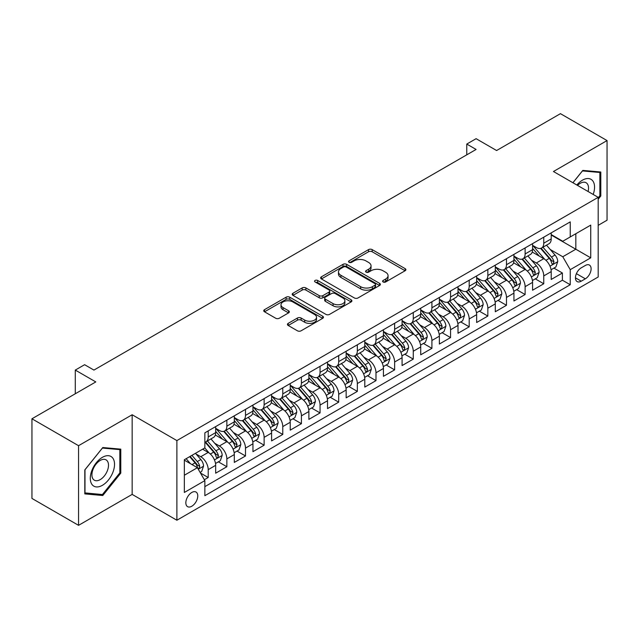 <?xml version="1.0" encoding="UTF-8"?>
<svg xmlns="http://www.w3.org/2000/svg" width="639" height="639" viewBox="0 0 639 639"><rect width="100%" height="100%" fill="white"/><g stroke="black" fill="none" stroke-linecap="round" stroke-linejoin="round"><path stroke-width="0.96" d="M383.12 281.967A1.813 1.046 0 0 0 385.684 281.967L405.126 270.744A2.588 1.494 0 0 0 405.885 269.69A2.588 1.494 0 0 0 405.126 268.628L372.186 249.617A2.588 1.494 0 0 0 368.527 249.617L349.086 260.84A1.813 1.046 0 0 0 348.559 261.583A1.813 1.046 0 0 0 349.086 262.317A1.813 1.046 0 0 0 351.65 262.317L354.166 260.864A8.283 4.785 0 0 1 365.875 260.864L368.623 262.453A8.283 4.785 0 0 1 371.043 265.832A8.283 4.785 0 0 1 368.623 269.211L366.107 270.664A1.813 1.046 0 0 0 365.572 271.407A1.813 1.046 0 0 0 366.107 272.142A1.813 1.046 0 0 0 368.663 272.142L371.179 270.688A8.283 4.785 0 0 1 382.889 270.688L385.637 272.278A8.283 4.785 0 0 1 388.065 275.657A8.283 4.785 0 0 1 385.637 279.035L383.12 280.489A1.813 1.046 0 0 0 382.593 281.232A1.813 1.046 0 0 0 383.12 281.967L383.12 280.489M191.804 506.232A8.435 4.872 120 0 0 197.315 498.803A8.435 4.872 120 0 0 196.021 492.038A8.435 4.872 120 0 0 191.804 492.461A8.435 4.872 120 0 0 186.292 499.89A8.435 4.872 120 0 0 187.586 506.655A8.435 4.872 120 0 0 191.804 506.232M288.197 323.358A2.588 1.494 0 0 0 287.438 324.412A2.588 1.494 0 0 0 288.197 325.467L297.439 330.802A2.588 1.494 0 0 0 301.097 330.802L322.695 318.334A2.588 1.494 0 0 0 323.446 317.279A2.588 1.494 0 0 0 322.695 316.225L289.755 297.207A2.588 1.494 0 0 0 286.096 297.207L264.506 309.675A2.588 1.494 0 0 0 263.747 310.73A2.588 1.494 0 0 0 264.506 311.784L275.665 318.23A2.588 1.494 0 0 0 279.323 318.23L288.564 312.894A2.588 1.494 0 0 0 289.323 311.84A2.588 1.494 0 0 0 288.564 310.786L283.029 307.591A6.925 3.994 0 0 1 281 304.763A6.925 3.994 0 0 1 285.274 301.073A6.925 3.994 0 0 1 292.822 301.935L314.5 314.452A6.925 3.994 0 0 1 316.529 317.279A6.925 3.994 0 0 1 312.255 320.97A6.925 3.994 0 0 1 304.715 320.107L301.097 318.022A2.588 1.494 0 0 0 297.439 318.022L288.197 323.358L288.197 325.467M598.192 225.327L607.05 220.215L607.05 140.572L560.443 113.662L496.599 150.524L476.095 138.687L466.774 144.063L476.095 149.446L93.933 370.085L84.612 364.701L75.29 370.085L75.29 393.76M78.557 445.695L78.557 525.338L132.153 494.394L132.153 414.751L78.557 445.695L31.95 418.785L95.802 381.922L75.29 370.085M132.153 414.751L176.891 440.583L598.192 197.339L598.192 276.991L176.891 520.226L176.891 440.583M607.05 140.572L553.454 171.508L598.192 197.339M354.349 297.95A2.588 1.494 0 0 0 358.008 297.95L379.598 285.481A2.588 1.494 0 0 0 380.357 284.427A2.588 1.494 0 0 0 379.598 283.365L346.665 264.354A2.588 1.494 0 0 0 342.999 264.354L321.409 276.815A2.588 1.494 0 0 0 320.65 277.877A2.588 1.494 0 0 0 321.409 278.931L354.349 297.95M315.818 282.358A1.813 1.046 0 0 1 317.663 282.614L317.663 280.465L351.146 299.795A2.588 1.494 0 0 1 351.905 300.849A2.588 1.494 0 0 1 351.146 301.912L329.556 314.372A2.588 1.494 0 0 1 325.89 314.372L292.958 295.362L292.958 293.245A2.588 1.494 0 0 0 292.199 294.299A2.588 1.494 0 0 0 292.958 295.362M292.958 293.245L302.199 287.909A2.588 1.494 0 0 1 305.857 287.909L319.212 295.625A2.588 1.494 0 0 0 322.871 295.625L329.005 292.087A2.588 1.494 0 0 0 329.764 291.025A2.588 1.494 0 0 0 329.005 289.97L315.099 281.943A1.813 1.046 0 0 1 314.564 281.2A1.813 1.046 0 0 1 315.682 280.233A1.813 1.046 0 0 1 317.663 280.465M78.557 525.338L31.95 498.428L31.95 418.785M204.344 479.729L208.21 477.501L200.47 473.028M196.069 454.025L200.75 456.725A10.543 6.086 60 0 1 208.21 469.641L215.662 465.336L215.662 473.195L226.853 466.734L218.37 461.837M214.712 443.258L219.393 445.966A10.543 6.086 60 0 1 226.853 458.882L234.305 454.577L234.305 462.428L245.496 455.974L237.013 451.078M233.355 432.499L238.035 435.199A10.543 6.086 60 0 1 245.496 448.115L252.948 443.809L252.948 451.669L264.131 445.207L255.648 440.311M251.998 421.732L256.678 424.44A10.543 6.086 60 0 1 264.131 437.356L271.591 433.05L271.591 440.902L282.773 434.448L274.291 429.552M270.64 410.973L275.321 413.673A10.543 6.086 60 0 1 282.773 426.588L290.234 422.283L290.234 430.143L301.416 423.681L292.934 418.785M289.283 400.206L293.964 402.913A10.543 6.086 60 0 1 301.416 415.829L308.877 411.524L308.877 419.376L320.059 412.922L311.576 408.025M307.918 389.447L312.599 392.146A10.543 6.086 60 0 1 320.059 405.062L327.519 400.757L327.519 408.617L338.702 402.155L330.219 397.258M326.561 378.687L331.242 381.387A10.543 6.086 60 0 1 338.702 394.303L346.154 389.998L346.154 397.849L357.345 391.395L348.862 386.499M345.204 367.92L349.884 370.62A10.543 6.086 60 0 1 357.345 383.536L364.797 379.231L364.797 387.09L375.988 380.636L367.505 375.732M363.847 357.161L368.527 359.861A10.543 6.086 60 0 1 375.988 372.777L383.44 368.471L383.44 376.331L394.63 369.869L386.148 364.973M382.489 346.394L387.17 349.102A10.543 6.086 60 0 1 394.63 362.009L402.083 357.704L402.083 365.564L413.265 359.11L404.783 354.214M401.132 335.635L405.813 338.335A10.543 6.086 60 0 1 413.265 351.25L420.726 346.945L420.726 354.805L431.908 348.343L423.425 343.447M419.775 324.868L424.456 327.575A10.543 6.086 60 0 1 431.908 340.491L439.368 336.186L439.368 344.038L450.551 337.584L442.068 332.687M438.418 314.108L443.099 316.808A10.543 6.086 60 0 1 450.551 329.724L458.011 325.419L458.011 333.278L469.194 326.817L460.711 321.92M457.053 303.341L461.733 306.049A10.543 6.086 60 0 1 469.194 318.965L476.654 314.66L476.654 322.511L487.837 316.057L479.354 311.161M475.696 292.582L480.376 295.282A10.543 6.086 60 0 1 487.837 308.198L495.289 303.892L495.289 311.752L506.479 305.29L497.997 300.394M494.338 281.815L499.019 284.523A10.543 6.086 60 0 1 506.479 297.439L513.932 293.133L513.932 300.985L525.122 294.531L516.639 289.635M512.981 271.056L517.662 273.756A10.543 6.086 60 0 1 525.122 286.671L532.575 282.366L532.575 290.226L543.757 283.772L543.757 275.912A10.543 6.086 -120 0 0 536.305 262.996L531.624 260.297M535.282 278.868L543.757 283.772M215.662 465.336A10.543 6.086 -120 0 0 208.21 452.42L202.619 449.193M234.305 454.577A10.543 6.086 -120 0 0 226.853 441.661L215.319 434.999M252.948 443.809A10.543 6.086 -120 0 0 245.496 430.894L233.962 424.24M271.591 433.05A10.543 6.086 -120 0 0 264.131 420.135L252.605 413.473M290.234 422.283A10.543 6.086 -120 0 0 282.773 409.367L271.248 402.714M308.877 411.524A10.543 6.086 -120 0 0 301.416 398.608L289.89 391.947M327.519 400.757A10.543 6.086 -120 0 0 320.059 387.841L308.533 381.187M346.154 389.998A10.543 6.086 -120 0 0 338.702 377.082L327.176 370.428M364.797 379.231A10.543 6.086 -120 0 0 357.345 366.315L345.811 359.661M383.44 368.471A10.543 6.086 -120 0 0 375.988 355.556L364.454 348.902M402.083 357.704A10.543 6.086 -120 0 0 394.63 344.796L383.096 338.135M420.726 346.945A10.543 6.086 -120 0 0 413.265 334.029L401.739 327.376M439.368 336.186A10.543 6.086 -120 0 0 431.908 323.27L420.382 316.609M458.011 325.419A10.543 6.086 -120 0 0 450.551 312.503L439.025 305.849M476.654 314.66A10.543 6.086 -120 0 0 469.194 301.744L457.668 295.082M495.289 303.892A10.543 6.086 -120 0 0 487.837 290.977L476.311 284.323M513.932 293.133A10.543 6.086 -120 0 0 506.479 280.217L494.945 273.564M532.575 282.366A10.543 6.086 -120 0 0 525.122 269.45L513.588 262.797M585.332 265.473L581.234 267.837A8.171 4.721 120 0 0 575.891 275.042A8.171 4.721 120 0 0 577.145 281.591A8.171 4.721 120 0 0 581.234 281.184L585.332 278.82A8.171 4.721 120 0 0 590.668 271.615A8.171 4.721 120 0 0 589.422 265.065A8.171 4.721 120 0 0 585.332 265.473M184.344 475.24L197.395 467.7L204.855 480.616L204.855 495.688L570.236 284.738L570.236 269.666L562.775 256.75L550.267 249.529M204.855 480.616L184.344 492.461L184.344 459.737L204.855 447.899L204.855 432.835L570.236 221.885L570.236 236.949L590.74 225.112L590.74 257.829L570.236 269.666M215.662 428.314L219.393 430.462A10.543 6.086 60 0 0 224.664 430.99L232.125 426.684A10.543 6.086 -120 0 0 234.305 421.852L234.305 415.829M234.305 417.547L238.035 419.703A10.543 6.086 60 0 0 243.307 420.222L250.768 415.917A10.543 6.086 -120 0 0 252.948 411.093L252.948 405.062M252.948 406.787L256.678 408.936A10.543 6.086 60 0 0 261.95 409.463L269.41 405.158A10.543 6.086 -120 0 0 271.591 400.326L271.591 394.303M271.591 396.02L275.321 398.177A10.543 6.086 60 0 0 280.593 398.696L288.045 394.391A10.543 6.086 -120 0 0 290.234 389.566L290.234 383.536M290.234 385.261L293.964 387.41A10.543 6.086 60 0 0 299.236 387.937L306.688 383.632A10.543 6.086 -120 0 0 308.877 378.799L308.877 372.777M308.877 374.494L312.599 376.651A10.543 6.086 60 0 0 317.879 377.17L325.331 372.864A10.543 6.086 -120 0 0 327.519 368.04L327.519 362.009M327.519 363.735L331.242 365.883A10.543 6.086 60 0 0 336.513 366.411L343.974 362.105A10.543 6.086 -120 0 0 346.154 357.281L346.154 351.25M346.154 352.976L349.884 355.124A10.543 6.086 60 0 0 355.156 355.643L362.617 351.338A10.543 6.086 -120 0 0 364.797 346.514L364.797 340.483M364.797 342.208L368.527 344.365A10.543 6.086 60 0 0 373.799 344.884L381.259 340.579A10.543 6.086 -120 0 0 383.44 335.755L383.44 329.724M383.44 331.449L387.17 333.598A10.543 6.086 60 0 0 392.442 334.125L399.902 329.82A10.543 6.086 -120 0 0 402.083 324.987L402.083 318.965M402.083 320.682L405.813 322.839A10.543 6.086 60 0 0 411.085 323.358L418.537 319.053A10.543 6.086 -120 0 0 420.726 314.228L420.726 308.198M420.726 309.923L424.456 312.072A10.543 6.086 60 0 0 429.727 312.599L437.18 308.294A10.543 6.086 -120 0 0 439.368 303.461L439.368 297.439M439.368 299.156L443.099 301.312A10.543 6.086 60 0 0 448.37 301.832L455.823 297.526A10.543 6.086 -120 0 0 458.011 292.702L458.011 286.671M458.011 288.397L461.733 290.545A10.543 6.086 60 0 0 467.013 291.072L474.465 286.767A10.543 6.086 -120 0 0 476.654 281.935L476.654 275.912M476.654 277.63L480.376 279.786A10.543 6.086 60 0 0 485.648 280.305L493.108 276A10.543 6.086 -120 0 0 495.289 271.176L495.289 265.145M495.289 266.87L499.019 269.019A10.543 6.086 60 0 0 504.291 269.546L511.751 265.241A10.543 6.086 -120 0 0 513.932 260.408L513.932 254.386M513.932 256.111L517.662 258.26A10.543 6.086 60 0 0 522.934 258.779L530.394 254.474A10.543 6.086 -120 0 0 532.575 249.649L532.575 243.619M204.855 486.646L562.4 280.217L562.4 273.005L551.217 279.467L551.217 271.607A10.543 6.086 -120 0 0 543.757 258.691L532.231 252.038M532.575 245.344L536.305 247.501A10.543 6.086 -120 0 0 541.576 248.02A10.543 6.086 -120 0 0 543.757 243.195L543.757 237.165M541.576 248.02L549.037 243.715A10.543 6.086 -120 0 0 551.217 238.89L551.217 232.86M208.21 430.894L208.21 436.924A10.543 6.086 60 0 1 206.022 441.749A10.543 6.086 60 0 1 204.855 442.172M206.022 441.749L213.482 437.443A10.543 6.086 -120 0 0 215.662 432.619L215.662 426.588M226.853 420.135L226.853 426.157A10.543 6.086 60 0 1 224.664 430.99M245.496 409.367L245.496 415.398A10.543 6.086 60 0 1 243.307 420.222M264.131 398.608L264.131 404.631A10.543 6.086 60 0 1 261.95 409.463M282.773 387.841L282.773 393.872A10.543 6.086 60 0 1 280.593 398.696M301.416 377.082L301.416 383.104A10.543 6.086 60 0 1 299.236 387.937M320.059 366.315L320.059 372.345A10.543 6.086 60 0 1 317.879 377.17M338.702 355.556L338.702 361.578A10.543 6.086 60 0 1 336.513 366.411M357.345 344.788L357.345 350.819A10.543 6.086 60 0 1 355.156 355.643M375.988 334.029L375.988 340.06A10.543 6.086 60 0 1 373.799 344.884M394.63 323.27L394.63 329.293A10.543 6.086 60 0 1 392.442 334.125M413.265 312.503L413.265 318.534A10.543 6.086 60 0 1 411.085 323.358M431.908 301.744L431.908 307.766A10.543 6.086 60 0 1 429.727 312.599M450.551 290.977L450.551 297.007A10.543 6.086 60 0 1 448.37 301.832M469.194 280.217L469.194 286.24A10.543 6.086 60 0 1 467.013 291.072M487.837 269.45L487.837 275.481A10.543 6.086 60 0 1 485.648 280.305M506.479 258.691L506.479 264.714A10.543 6.086 60 0 1 504.291 269.546M525.122 247.924L525.122 253.955A10.543 6.086 60 0 1 522.934 258.779M525.122 286.671L525.122 294.531M506.479 297.439L506.479 305.29M487.837 308.198L487.837 316.057M469.194 318.965L469.194 326.817M450.551 329.724L450.551 337.584M431.908 340.491L431.908 348.343M413.265 351.25L413.265 359.11M394.63 362.009L394.63 369.869M375.988 372.777L375.988 380.636M357.345 383.536L357.345 391.395M338.702 394.303L338.702 402.155M320.059 405.062L320.059 412.922M301.416 415.829L301.416 423.681M282.773 426.588L282.773 434.448M264.131 437.356L264.131 445.207M245.496 448.115L245.496 455.974M226.853 458.882L226.853 466.734M208.21 469.641L208.21 477.501M197.395 467.7L184.344 460.168M562.775 256.75L575.827 249.218L575.827 233.722L590.74 225.112M551.217 235.016L590.74 257.829M551.217 234.585L562.775 241.254L570.236 236.949M132.153 494.394L176.891 520.226M466.774 144.063L466.774 154.83M553.917 268.108L562.4 273.005M562.4 280.217L570.236 284.738M598.192 199.24L600.804 195.989L600.804 172.003L582.816 170.397L572.895 182.738M84.803 493.899L102.791 495.513L120.779 473.132L120.779 449.145L102.791 447.54L84.803 469.921L84.803 493.899M599.869 195.454L600.804 195.989M119.844 472.596L120.779 473.132M100.89 494.41L102.791 495.513M383.847 282.222L385.637 281.192A8.283 4.785 0 0 0 388.065 277.805L388.065 275.657M371.043 265.832L371.043 267.981A8.283 4.785 0 0 1 368.623 271.367L366.826 272.398M405.094 270.76L372.186 251.766A2.588 1.494 0 0 0 368.527 251.766L349.813 262.573M379.566 285.497L346.665 266.503A2.588 1.494 0 0 0 342.999 266.503L321.441 278.947M375.021 285.162A1.813 1.046 0 0 0 375.556 284.427A1.813 1.046 0 0 0 375.021 283.684L346.114 266.99A1.813 1.046 0 0 0 343.55 266.99L340.899 268.524A8.283 4.785 0 0 0 338.47 271.902A8.283 4.785 0 0 0 340.899 275.289L360.66 286.695A8.283 4.785 0 0 0 372.369 286.695L375.021 285.162L375.021 287.318A1.813 1.046 0 0 0 375.556 286.576L375.556 284.427M338.47 271.902L338.47 274.059A8.283 4.785 0 0 0 340.899 277.438L340.899 275.289M375.021 287.318L372.369 288.852A8.283 4.785 0 0 1 360.66 288.852L340.899 277.438M292.989 295.378L302.199 290.066L302.199 287.909M329.764 291.025L329.764 293.181A2.588 1.494 0 0 1 329.005 294.236L322.871 297.774A2.588 1.494 0 0 1 319.212 297.774L305.857 290.066A2.588 1.494 0 0 0 302.199 290.066M317.663 282.614L351.107 301.928M333.079 303.629A6.925 3.994 0 0 0 340.619 304.491A6.925 3.994 0 0 0 344.892 300.801A6.925 3.994 0 0 0 342.863 297.974L335.227 293.565A2.588 1.494 0 0 0 331.569 293.565L325.435 297.103A2.588 1.494 0 0 0 324.676 298.157A2.588 1.494 0 0 0 325.435 299.212L333.079 303.629L333.079 305.777A6.925 3.994 0 0 0 340.619 306.648A6.925 3.994 0 0 0 344.892 302.95L344.892 300.801M324.676 298.157L324.676 300.314A2.588 1.494 0 0 0 325.435 301.368L325.435 299.212M333.079 305.777L325.435 301.368M316.529 317.279L316.529 319.436A6.925 3.994 0 0 1 312.255 323.126A6.925 3.994 0 0 1 304.715 322.256L301.097 320.171A2.588 1.494 0 0 0 297.439 320.171L288.237 325.491M281 304.763L281 306.912A6.925 3.994 0 0 0 283.029 309.739L283.029 307.591M288.564 310.786L288.564 312.894L283.029 309.739M322.655 318.358L289.755 299.364A2.588 1.494 0 0 0 286.096 299.364L264.538 311.808M551.058 269.762L555.882 266.974L557.743 261.599A6.989 4.034 -120 0 0 555.019 255.033L546.505 245.176M544.795 259.37L534.699 247.676A20.168 11.646 -120 0 0 532.575 245.464M539.26 256.087L533.605 249.545A16.742 9.665 -120 0 0 532.575 248.427M540.626 248.395L549.244 258.372A6.989 4.034 60 0 1 551.737 263.188L552.24 264.011L553.182 263.883L553.973 261.894A6.989 4.034 -120 0 0 551.481 257.078L542.958 247.221M541.137 248.236L550.387 258.955A3.562 2.053 60 0 1 551.289 260.345L553.973 261.894M593.184 194.448A17.133 9.897 120 0 0 582.441 180.174A17.133 9.897 120 0 0 576.833 185.006M588.08 191.5A11.734 6.773 120 0 0 586.099 182.73A11.734 6.773 120 0 0 580.236 183.313A11.734 6.773 120 0 0 577.52 185.406M572.935 182.754L582.441 170.925L599.869 172.482L599.869 195.726L598.192 197.81M598.719 171.819L599.869 172.482M112.911 472.245A17.133 9.897 120 0 0 108.478 455.695A17.133 9.897 120 0 0 91.92 470.368A17.133 9.897 120 0 0 96.361 486.926A17.133 9.897 120 0 0 112.911 472.245M107.392 470.679A11.734 6.773 120 0 0 106.074 459.872A11.734 6.773 120 0 0 93.022 469.393A11.734 6.773 120 0 0 94.34 480.193A11.734 6.773 120 0 0 107.392 470.679M84.987 492.988L84.987 469.753L102.416 448.067L119.844 449.624L119.844 472.868L102.416 494.546L84.803 492.885M118.694 448.961L119.844 449.624M532.423 280.521L537.239 277.741L539.1 272.358A6.989 4.034 -120 0 0 536.377 265.8L527.862 255.935M526.153 270.137L516.056 258.444A20.168 11.646 -120 0 0 513.932 256.223M520.617 266.854L514.962 260.313A16.742 9.665 -120 0 0 513.932 259.186M521.983 259.162L530.602 269.139A6.989 4.034 60 0 1 533.094 273.947L533.597 274.778L534.539 274.642L535.33 272.653A6.989 4.034 -120 0 0 532.838 267.845L524.323 257.98M522.494 258.995L531.752 269.714A3.562 2.053 60 0 1 532.646 271.112L535.33 272.653M513.78 291.288L518.596 288.501L520.458 283.125A6.989 4.034 -120 0 0 517.734 276.559L509.219 266.703M507.51 280.896L497.414 269.203A20.168 11.646 -120 0 0 495.289 266.982M501.974 277.614L496.327 271.072A16.742 9.665 -120 0 0 495.289 269.954M503.34 269.922L511.959 279.898A6.989 4.034 60 0 1 514.451 284.714L514.954 285.537L515.905 285.409L516.687 283.42A6.989 4.034 -120 0 0 514.195 278.604L505.681 268.747M503.851 269.762L513.109 280.481A3.562 2.053 60 0 1 514.004 281.871L516.687 283.42M495.137 302.047L499.954 299.268L501.815 293.884A6.989 4.034 -120 0 0 499.099 287.326L490.576 277.462M488.875 291.664L478.771 279.962A20.168 11.646 -120 0 0 476.654 277.749M483.332 288.381L477.684 281.839A16.742 9.665 -120 0 0 476.654 280.713M484.705 280.689L493.316 290.665A6.989 4.034 60 0 1 495.808 295.474L496.319 296.304L497.262 296.169L498.045 294.18A6.989 4.034 -120 0 0 495.552 289.371L487.038 279.507M485.209 280.521L494.466 291.24A3.562 2.053 60 0 1 495.361 292.63L498.045 294.18M476.494 312.806L481.311 310.027L483.172 304.643A6.989 4.034 -120 0 0 480.456 298.086L471.933 288.229M470.232 302.423L460.128 290.729A20.168 11.646 -120 0 0 458.011 288.508M464.689 299.14L459.042 292.598A16.742 9.665 -120 0 0 458.011 291.472M466.063 291.448L474.673 301.424A6.989 4.034 60 0 1 477.165 306.233L477.676 307.063L478.619 306.936L479.402 304.947A6.989 4.034 -120 0 0 476.91 300.13L468.395 290.274M466.566 291.288L475.823 302.007A3.562 2.053 60 0 1 476.718 303.397L479.402 304.947M457.851 323.574L462.668 320.794L464.529 315.41A6.989 4.034 -120 0 0 461.813 308.853L453.291 298.988M451.589 313.19L441.485 301.488A20.168 11.646 -120 0 0 439.368 299.276M446.046 309.907L440.399 303.365A16.742 9.665 -120 0 0 439.368 302.239M447.42 302.215L456.03 312.183A6.989 4.034 60 0 1 458.522 317L459.034 317.831L459.976 317.695L460.759 315.706A6.989 4.034 -120 0 0 458.267 310.897L449.752 301.033M447.923 302.047L457.181 312.767A3.562 2.053 60 0 1 458.075 314.156L460.759 315.706M439.209 334.333L444.025 331.553L445.894 326.17A6.989 4.034 -120 0 0 443.17 319.612L434.656 309.755M432.946 323.949L422.842 312.255A20.168 11.646 -120 0 0 420.726 310.035M427.403 320.666L421.756 314.124A16.742 9.665 -120 0 0 420.726 312.998M428.777 312.974L437.388 322.951A6.989 4.034 60 0 1 439.88 327.759L440.391 328.59L441.333 328.454L442.116 326.473A6.989 4.034 -120 0 0 439.632 321.657L431.109 311.8M429.28 312.814L438.538 323.534A3.562 2.053 60 0 1 439.44 324.924L442.116 326.473M420.566 345.1L425.382 342.32L427.251 336.937A6.989 4.034 -120 0 0 424.528 330.379L416.013 320.514M414.304 334.708L404.199 323.014A20.168 11.646 -120 0 0 402.083 320.802M408.768 331.433L403.113 324.892A16.742 9.665 -120 0 0 402.083 323.765M410.134 323.741L418.753 333.71A6.989 4.034 60 0 1 421.237 338.526L421.748 339.357L422.691 339.221L423.473 337.232A6.989 4.034 -120 0 0 420.989 332.424L412.467 322.559M410.637 323.574L419.895 334.293A3.562 2.053 60 0 1 420.797 335.683L423.473 337.232M401.923 355.859L406.747 353.079L408.609 347.696A6.989 4.034 -120 0 0 405.885 341.138L397.37 331.274M395.661 345.475L385.565 333.782A20.168 11.646 -120 0 0 383.44 331.561M390.125 342.192L384.47 335.651A16.742 9.665 -120 0 0 383.44 334.524M391.491 334.501L400.11 344.477A6.989 4.034 60 0 1 402.602 349.285L403.105 350.116L404.048 349.98L404.838 347.999A6.989 4.034 -120 0 0 402.346 343.183L393.824 333.318M392.003 334.341L401.26 345.052A3.562 2.053 60 0 1 402.155 346.45L404.838 347.999M383.288 366.626L388.105 363.847L389.966 358.463A6.989 4.034 -120 0 0 387.242 351.897L378.727 342.041M377.018 356.235L366.922 344.541A20.168 11.646 -120 0 0 364.797 342.328M371.483 352.952L365.827 346.41A16.742 9.665 -120 0 0 364.797 345.292M372.849 345.26L381.467 355.236A6.989 4.034 60 0 1 383.959 360.053L384.462 360.875L385.405 360.747L386.196 358.759A6.989 4.034 -120 0 0 383.704 353.95L375.189 344.086M373.36 345.1L382.617 355.819A3.562 2.053 60 0 1 383.512 357.209L386.196 358.759M364.645 377.385L369.462 374.606L371.323 369.222A6.989 4.034 -120 0 0 368.599 362.664L360.084 352.8M358.375 367.002L348.279 355.308A20.168 11.646 -120 0 0 346.154 353.087M352.84 363.719L347.193 357.177A16.742 9.665 -120 0 0 346.154 356.051M354.206 356.027L362.824 366.003A6.989 4.034 60 0 1 365.316 370.812L365.82 371.642L366.77 371.507L367.553 369.518A6.989 4.034 -120 0 0 365.061 364.709L356.546 354.845M354.717 355.859L363.974 366.578A3.562 2.053 60 0 1 364.869 367.976L367.553 369.518M346.003 388.153L350.819 385.365L352.68 379.989A6.989 4.034 -120 0 0 349.964 373.424L341.442 363.567M339.74 377.761L329.636 366.067A20.168 11.646 -120 0 0 327.519 363.847M334.197 374.478L328.55 367.936A16.742 9.665 -120 0 0 327.519 366.818M335.571 366.786L344.181 376.762A6.989 4.034 60 0 1 346.673 381.579L347.185 382.402L348.127 382.274L348.91 380.285A6.989 4.034 -120 0 0 346.418 375.468L337.903 365.612M336.074 366.626L345.332 377.345A3.562 2.053 60 0 1 346.226 378.735L348.91 380.285M327.36 398.912L332.176 396.132L334.037 390.748A6.989 4.034 -120 0 0 331.322 384.191L322.799 374.326M321.097 388.528L310.993 376.826A20.168 11.646 -120 0 0 308.877 374.614M315.554 385.245L309.907 378.703A16.742 9.665 -120 0 0 308.877 377.577M316.928 377.553L325.539 387.53A6.989 4.034 60 0 1 328.031 392.338L328.542 393.169L329.484 393.033L330.267 391.044A6.989 4.034 -120 0 0 327.775 386.236L319.26 376.371M317.431 377.385L326.689 388.105A3.562 2.053 60 0 1 327.583 389.494L330.267 391.044M308.717 409.679L313.533 406.891L315.394 401.516A6.989 4.034 -120 0 0 312.679 394.95L304.156 385.093M302.455 399.287L292.35 387.593A20.168 11.646 -120 0 0 290.234 385.373M296.911 396.004L291.264 389.463A16.742 9.665 -120 0 0 290.234 388.336M298.285 388.312L306.896 398.289A6.989 4.034 60 0 1 309.388 403.105L309.899 403.928L310.842 403.8L311.624 401.811A6.989 4.034 -120 0 0 309.132 396.995L300.618 387.138M298.788 388.153L308.046 398.872A3.562 2.053 60 0 1 308.941 400.262L311.624 401.811M290.074 420.438L294.891 417.658L296.76 412.275A6.989 4.034 -120 0 0 294.036 405.717L285.521 395.853M283.812 410.054L273.708 398.353A20.168 11.646 -120 0 0 271.591 396.14M278.269 406.771L272.621 400.23A16.742 9.665 -120 0 0 271.591 399.103M279.642 399.079L288.253 409.048A6.989 4.034 60 0 1 290.745 413.864L291.256 414.695L292.199 414.559L292.981 412.57A6.989 4.034 -120 0 0 290.497 407.762L281.975 397.897M280.146 398.912L289.403 409.631A3.562 2.053 60 0 1 290.306 411.021L292.981 412.57M271.431 431.197L276.248 428.418L278.117 423.034A6.989 4.034 -120 0 0 275.393 416.476L266.878 406.62M265.169 420.813L255.065 409.12A20.168 11.646 -120 0 0 252.948 406.899M259.634 417.531L253.979 410.989A16.742 9.665 -120 0 0 252.948 409.863M261 409.839L269.618 419.815A6.989 4.034 60 0 1 272.102 424.623L272.613 425.454L273.556 425.318L274.347 423.337A6.989 4.034 -120 0 0 271.855 418.521L263.332 408.664M261.503 409.679L270.76 420.398A3.562 2.053 60 0 1 271.663 421.788L274.347 423.337M252.788 441.964L257.613 439.185L259.474 433.801A6.989 4.034 -120 0 0 256.75 427.243L248.236 417.379M246.526 431.573L236.43 419.879A20.168 11.646 -120 0 0 234.305 417.666M240.991 428.298L235.336 421.756A16.742 9.665 -120 0 0 234.305 420.63M242.357 420.606L250.975 430.574A6.989 4.034 60 0 1 253.467 435.391L253.971 436.221L254.913 436.086L255.704 434.097A6.989 4.034 -120 0 0 253.212 429.288L244.689 419.424M242.868 420.438L252.125 431.157A3.562 2.053 60 0 1 253.02 432.547L255.704 434.097M234.154 452.724L238.97 449.944L240.831 444.56A6.989 4.034 -120 0 0 238.107 438.003L229.593 428.138M227.883 442.34L217.787 430.646A20.168 11.646 -120 0 0 215.662 428.426M222.348 439.057L216.693 432.515A16.742 9.665 -120 0 0 215.662 431.389M223.714 431.365L232.332 441.341A6.989 4.034 60 0 1 234.825 446.15L235.328 446.981L236.278 446.845L237.061 444.864A6.989 4.034 -120 0 0 234.569 440.047L226.054 430.183M224.225 431.205L233.483 441.916A3.562 2.053 60 0 1 234.377 443.314L237.061 444.864M215.511 463.491L220.327 460.711L222.188 455.327A6.989 4.034 -120 0 0 219.465 448.77L210.95 438.905M209.241 453.099L204.784 447.939M203.705 449.816L202.978 448.977M205.071 442.124L213.69 452.1A6.989 4.034 60 0 1 216.182 456.917L216.685 457.74L217.635 457.612L218.418 455.623A6.989 4.034 -120 0 0 215.926 450.814L207.411 440.95M205.582 441.964L214.84 452.684A3.562 2.053 60 0 1 215.734 454.073L218.418 455.623M200.103 472.389L201.684 471.47L203.545 466.087A6.989 4.034 -120 0 0 200.83 459.529L195.462 453.323M190.462 463.698L186.141 458.698M185.062 460.583L184.344 459.753M189.687 456.653L195.047 462.868A6.989 4.034 60 0 1 197.539 467.676L198.05 468.507L198.993 468.371L199.775 466.39A6.989 4.034 -120 0 0 197.283 461.574L191.924 455.367M190.118 456.406L196.197 463.443A3.562 2.053 60 0 1 197.092 464.841L199.775 466.39M200.75 456.725L208.21 452.42M219.393 445.966L226.853 441.661M238.035 435.199L245.496 430.894M256.678 424.44L264.131 420.135M275.321 413.673L282.773 409.367M293.964 402.913L301.416 398.608M312.599 392.146L320.059 387.841M331.242 381.387L338.702 377.082M349.884 370.62L357.345 366.315M368.527 359.861L375.988 355.556M387.17 349.102L394.63 344.796M405.813 338.335L413.265 334.029M424.456 327.575L431.908 323.27M443.099 316.808L450.551 312.503M461.733 306.049L469.194 301.744M480.376 295.282L487.837 290.977M499.019 284.523L506.479 280.217M517.662 273.756L525.122 269.45M536.305 262.996L543.757 258.691M543.757 243.195L551.217 238.89M208.21 436.924L215.662 432.619M226.853 426.157L234.305 421.852M245.496 415.398L252.948 411.093M264.131 404.631L271.591 400.326M282.773 393.872L290.234 389.566M301.416 383.104L308.877 378.799M320.059 372.345L327.519 368.04M338.702 361.578L346.154 357.281M357.345 350.819L364.797 346.514M375.988 340.06L383.44 335.755M394.63 329.293L402.083 324.987M413.265 318.534L420.726 314.228M431.908 307.766L439.368 303.461M450.551 297.007L458.011 292.702M469.194 286.24L476.654 281.935M487.837 275.481L495.289 271.176M506.479 264.714L513.932 260.408M525.122 253.955L532.575 249.649M543.757 275.912L551.217 271.607M576.394 273.66L585.332 278.82M575.451 277.845L581.234 281.184M385.637 281.192L385.637 279.035M366.107 272.142L366.107 270.664M368.623 271.367L368.623 269.211M349.086 262.317L349.086 260.84M368.527 251.766L368.527 249.617M372.186 251.766L372.186 249.617M405.126 270.744L405.126 268.628M321.409 278.931L321.409 276.815M342.999 266.503L342.999 264.354M346.665 266.503L346.665 264.354M379.598 285.481L379.598 283.365M360.66 288.852L360.66 286.695M372.369 288.852L372.369 286.695M305.857 290.066L305.857 287.909M319.212 297.774L319.212 295.625M322.871 297.774L322.871 295.625M329.005 294.236L329.005 292.087M351.146 301.912L351.146 299.795M297.439 320.171L297.439 318.022M301.097 320.171L301.097 318.022M304.715 322.256L304.715 320.107M264.506 311.784L264.506 309.675M286.096 299.364L286.096 297.207M289.755 299.364L289.755 297.207M322.695 318.334L322.695 316.225M549.995 266.175L557.695 261.734M534.699 247.676L535.658 247.125M551.481 257.078L555.019 255.033M545.914 260.297L549.244 258.372M531.352 276.943L539.052 272.494M516.056 258.444L517.015 257.884M532.838 267.845L536.377 265.8M527.271 271.056L530.602 269.139M512.71 287.702L520.41 283.253M497.414 269.203L498.372 268.652M514.195 278.604L517.734 276.559M508.628 281.823L511.959 279.898M494.067 298.469L501.767 294.02M478.771 279.962L479.729 279.411M495.552 289.371L499.099 287.326M489.985 292.582L493.316 290.665M475.432 309.228L483.132 304.779M460.128 290.729L461.086 290.17M476.91 300.13L480.456 298.086M471.342 303.349L474.673 301.424M456.789 319.987L464.489 315.546M441.485 301.488L442.444 300.937M458.267 310.897L461.813 308.853M452.7 314.108L456.03 312.183M438.146 330.754L445.846 326.305M422.842 312.255L423.809 311.696M439.632 321.657L443.17 319.612M434.057 324.876L437.388 322.951M419.504 341.514L427.203 337.072M404.199 323.014L405.166 322.463M420.989 332.424L424.528 330.379M415.414 335.635L418.753 333.71M400.861 352.281L408.561 347.832M385.565 333.782L386.523 333.223M402.346 343.183L405.885 341.138M396.779 346.402L400.11 344.477M382.218 363.04L389.918 358.599M366.922 344.541L367.88 343.99M383.704 353.95L387.242 351.897M378.136 357.161L381.467 355.236M363.575 373.807L371.275 369.358M348.279 355.308L349.237 354.749M365.061 364.709L368.599 362.664M359.493 367.92L362.824 366.003M344.932 384.566L352.632 380.125M329.636 366.067L330.595 365.516M346.418 375.468L349.964 373.424M340.851 378.687L344.181 376.762M326.297 395.333L333.997 390.884M310.993 376.826L311.952 376.275M327.775 386.236L331.322 384.191M322.208 389.447L325.539 387.53M307.655 406.092L315.354 401.643M292.35 387.593L293.309 387.042M309.132 396.995L312.679 394.95M303.565 400.214L306.896 398.289M289.012 416.852L296.712 412.411M273.708 398.353L274.674 397.801M290.497 407.762L294.036 405.717M284.922 410.973L288.253 409.048M270.369 427.619L278.069 423.17M255.065 409.12L256.031 408.561M271.855 418.521L275.393 416.476M266.279 421.74L269.618 419.815M251.726 438.378L259.426 433.937M236.43 419.879L237.388 419.328M253.212 429.288L256.75 427.243M247.644 432.499L250.975 430.574M233.083 449.145L240.783 444.696M217.787 430.646L218.746 430.087M234.569 440.047L238.107 438.003M229.002 443.266L232.332 441.341M214.44 459.904L222.14 455.463M215.926 450.814L219.465 448.77M210.359 454.025L213.69 452.1M198.282 469.234L203.498 466.222M197.283 461.574L200.83 459.529M192.035 464.609L195.047 462.868"/></g></svg>
